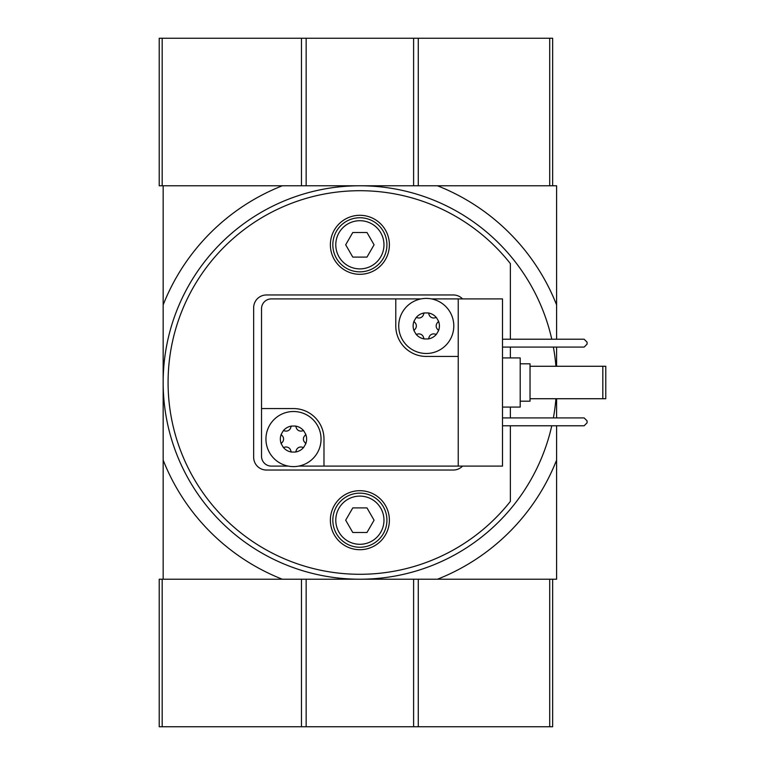 <?xml version="1.0" encoding="UTF-8"?>
<svg xmlns="http://www.w3.org/2000/svg" width="765" height="765" viewBox="0 0 765 765"><rect width="100%" height="100%" fill="white"/><g stroke="black" fill="none" stroke-linecap="round" stroke-linejoin="round"><path stroke-width="1.15" d="M556.595 339.22L556.595 304.9A211.465 211.465 0 0 0 437.484 185.79L282.275 185.79A211.465 211.465 0 0 0 163.165 304.9L163.165 460.1A211.465 211.465 0 0 0 282.275 579.21L437.484 579.21A211.465 211.465 0 0 0 556.595 460.1L556.595 425.78M510.36 425.78L510.36 501.41A191.795 191.795 0 0 1 229.634 523.289A191.795 191.795 0 0 1 229.634 241.711A191.795 191.795 0 0 1 510.36 263.59L510.36 339.22M510.36 347.09L510.36 357.915M510.36 407.085L510.36 417.91M389.385 520.2A29.51 29.51 0 0 1 345.12 545.751A29.51 29.51 0 0 1 345.12 494.649A29.51 29.51 0 0 1 389.385 520.2M462.548 298.895A12.785 12.785 0 0 0 453.32 294.965L266.44 294.965A12.785 12.785 0 0 0 253.655 307.75L253.655 457.25A12.785 12.785 0 0 0 266.44 470.035L453.32 470.035A12.785 12.785 0 0 0 462.548 466.105M389.385 244.8A29.51 29.51 0 0 1 345.12 270.351A29.51 29.51 0 0 1 345.12 219.249A29.51 29.51 0 0 1 389.385 244.8M551.775 425.78A196.71 196.71 0 0 1 224.805 525.507A196.71 196.71 0 0 1 224.805 239.493A196.71 196.71 0 0 1 551.775 339.22M553.382 417.91A196.71 196.71 0 0 0 555.926 398.728M555.926 366.272A196.71 196.71 0 0 0 553.382 347.09M556.595 366.272L556.595 347.09M556.595 417.91L556.595 398.728M556.595 304.9L556.595 185.79L437.484 185.79L549.71 185.79L549.71 38.25L159.225 38.25L159.225 185.79L162.18 185.79L162.18 38.25M162.18 185.79L282.275 185.79L163.165 185.79L163.165 304.9M163.165 460.1L163.165 579.21L282.275 579.21L162.18 579.21L162.18 726.75L552.655 726.75L552.655 579.21M549.71 726.75L549.71 579.21L437.484 579.21L556.595 579.21L556.595 460.1M386.927 244.8A27.052 27.052 0 0 1 346.354 268.228A27.052 27.052 0 0 1 346.354 221.372A27.052 27.052 0 0 1 386.927 244.8M383.973 244.8A24.098 24.098 0 0 1 347.826 265.665A24.098 24.098 0 0 1 347.826 223.935A24.098 24.098 0 0 1 383.973 244.8M352.78 257.097L366.98 257.097L374.075 244.8L366.98 232.503L352.78 232.503L345.684 244.8L352.78 257.097M386.927 520.2A27.052 27.052 0 0 1 346.354 543.628A27.052 27.052 0 0 1 346.354 496.772A27.052 27.052 0 0 1 386.927 520.2M383.973 520.2A24.098 24.098 0 0 1 347.826 541.065A24.098 24.098 0 0 1 347.826 499.335A24.098 24.098 0 0 1 383.973 520.2M352.78 532.497L366.98 532.497L374.075 520.2L366.98 507.903L352.78 507.903L345.684 520.2L352.78 532.497M162.18 579.21L159.225 579.21L159.225 726.75L162.18 726.75M552.655 185.79L552.655 38.25L549.71 38.25M415.969 317.791A2.754 2.754 0 0 1 417.518 317.8A4.82 4.82 0 0 0 423.59 314.291A2.754 2.754 0 0 1 424.355 312.942L428.18 312.942A2.754 2.754 0 0 1 428.945 314.291A4.82 4.82 0 0 0 435.017 317.8A2.754 2.754 0 0 1 436.566 317.791L438.479 321.099A2.754 2.754 0 0 1 437.695 322.438A4.82 4.82 0 0 0 437.695 329.447A2.754 2.754 0 0 1 438.479 330.786L436.566 334.104A2.754 2.754 0 0 1 435.017 334.095A4.82 4.82 0 0 0 428.945 337.595A2.754 2.754 0 0 1 428.18 338.943L424.355 338.943A13.139 13.139 0 0 1 415.969 334.104L414.056 330.786A13.139 13.139 0 0 1 414.056 321.099L415.969 317.791A13.139 13.139 0 0 1 424.355 312.942M428.18 312.942A13.139 13.139 0 0 1 436.566 317.791M438.479 321.099A13.139 13.139 0 0 1 438.479 330.786M436.566 334.104A13.139 13.139 0 0 1 428.18 338.943M414.056 330.786A2.754 2.754 0 0 1 414.84 329.447A4.82 4.82 0 0 0 414.84 322.438A2.754 2.754 0 0 1 414.056 321.099M426.268 298.407A27.54 27.54 0 0 1 433.124 352.617A27.54 27.54 0 0 1 398.947 329.399A27.54 27.54 0 0 1 426.268 298.407M283.184 430.896A2.754 2.754 0 0 1 284.733 430.905A4.82 4.82 0 0 0 290.805 427.406A2.754 2.754 0 0 1 291.57 426.057L295.395 426.057A2.754 2.754 0 0 1 296.17 427.406A4.82 4.82 0 0 0 302.242 430.905A2.754 2.754 0 0 1 303.791 430.896L305.704 434.214A2.754 2.754 0 0 1 304.919 435.553A4.82 4.82 0 0 0 304.919 442.562A2.754 2.754 0 0 1 305.704 443.901L303.791 447.209A2.754 2.754 0 0 1 302.242 447.2A4.82 4.82 0 0 0 296.17 450.709A2.754 2.754 0 0 1 295.395 452.058L291.57 452.058A13.139 13.139 0 0 1 283.184 447.209L281.271 443.901A13.139 13.139 0 0 1 281.271 434.214L283.184 430.896A13.139 13.139 0 0 1 291.57 426.057L291.57 426.057M295.395 426.057A13.139 13.139 0 0 1 303.791 430.896L303.791 430.896M305.704 434.214A13.139 13.139 0 0 1 305.704 443.901M303.791 447.209A13.139 13.139 0 0 1 295.395 452.058L295.395 452.058M281.271 443.901A2.754 2.754 0 0 1 282.055 442.562A4.82 4.82 0 0 0 282.055 435.553A2.754 2.754 0 0 1 281.271 434.214M293.483 411.513A27.54 27.54 0 0 1 300.349 465.732A27.54 27.54 0 0 1 266.163 442.514A27.54 27.54 0 0 1 293.483 411.513M458.235 298.895L458.235 466.105L502.5 466.105L502.5 298.895L431.45 298.895M421.085 298.895L271.355 298.895A9.84 9.84 0 0 0 261.525 308.735L261.525 456.265A9.84 9.84 0 0 0 271.355 466.105L288.309 466.105M458.235 466.105L323.978 466.105L323.978 439.053A30.495 30.495 0 0 0 293.483 408.567L261.525 408.567M395.782 298.895L395.782 325.947A30.495 30.495 0 0 0 426.268 356.433L458.235 356.433M298.666 466.105L323.978 466.105M502.5 357.915L520.2 357.915L520.2 407.085L502.5 407.085M520.2 363.815L530.04 363.815L530.04 401.185L520.2 401.185M502.5 347.09L584.135 347.09L587.08 344.145L587.08 342.175L584.135 339.22L502.5 339.22M502.5 425.78L584.135 425.78L587.08 422.825L587.08 420.855L584.135 417.91L502.5 417.91M602.82 366.272L605.775 366.272L605.775 398.728L602.82 398.728L602.82 366.272L530.04 366.272M602.82 398.728L530.04 398.728M291.57 452.058A2.754 2.754 0 0 1 290.805 450.709A4.82 4.82 0 0 0 284.733 447.2A2.754 2.754 0 0 1 283.184 447.209L283.184 447.209M424.355 338.943A2.754 2.754 0 0 1 423.59 337.595A4.82 4.82 0 0 0 417.518 334.095A2.754 2.754 0 0 1 415.969 334.104L415.969 334.104M301.477 579.21L301.477 726.75M306.153 579.21L306.153 726.75M413.607 579.21L413.607 726.75M418.273 579.21L418.273 726.75M418.273 185.79L418.273 38.25M413.607 185.79L413.607 38.25M306.153 185.79L306.153 38.25M301.477 185.79L301.477 38.25"/></g></svg>
